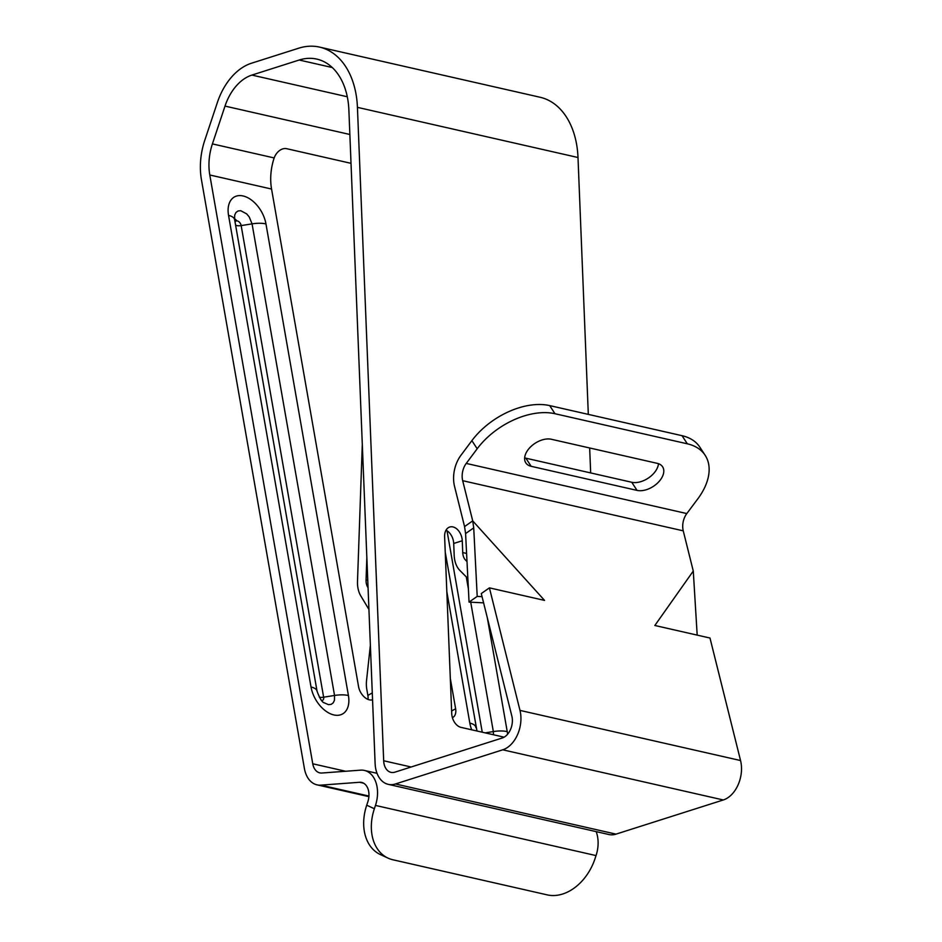 <?xml version="1.0" encoding="UTF-8"?>
<svg xmlns="http://www.w3.org/2000/svg" width="942" height="942" viewBox="0 0 942 942"><rect width="100%" height="100%" fill="white"/><g stroke="black" fill="none" stroke-linecap="round" stroke-linejoin="round"><path stroke-width="1.41" d="M705.158 455.304A61.501 37.821 146.9 0 1 697.751 498.919L686.8 513.567L466.243 463.417A15.378 10.421 -77.2 0 0 462.687 480.691L472.707 520.879L464.559 526.578L454.539 486.378A27.671 18.746 -77.2 0 1 460.944 455.292L471.883 440.644A61.501 37.821 -33.1 0 1 549.692 405.602L682.032 435.687A61.501 37.821 -33.1 0 1 699.859 447.179L705.158 455.304A61.501 37.821 146.9 0 0 687.33 443.812L682.032 435.687M658.47 463.7A18.451 11.351 -33.1 0 1 648.779 477.759A18.451 11.351 -33.1 0 1 631.741 482.269L525.871 458.189A18.451 11.351 -33.1 0 1 524.647 457.847M549.692 405.602L554.991 413.726L687.33 443.812M554.991 413.726A61.501 37.821 146.9 0 0 477.182 448.769L471.883 440.644M466.243 463.417L477.182 448.769M531.17 466.314A18.451 11.351 -33.1 0 1 525.813 462.875A18.451 11.351 -33.1 0 1 531.194 446.308A18.451 11.351 -33.1 0 1 551.376 439.266L657.257 463.346A18.451 11.351 -33.1 0 1 662.603 466.785A18.451 11.351 -33.1 0 1 657.222 483.364A18.451 11.351 -33.1 0 1 637.039 490.393L531.17 466.314L525.871 458.189M368.899 796.649L317.054 784.851A27.671 18.746 -77.2 0 1 304.407 768.531L201.447 179.722A58.428 39.588 -77.2 0 1 204.755 140.346L217.355 102.548A58.428 39.588 -77.2 0 1 251.432 63.244L298.72 48.195A79.952 54.165 102.8 0 1 319.538 47.1A79.952 54.165 102.8 0 1 357.43 107.353L383.677 760.759A15.378 10.421 -77.2 0 0 390.965 772.346A15.378 10.421 -77.2 0 0 394.969 772.146L502.263 737.986A15.378 10.421 -77.2 0 0 511.847 716.085L481.28 593.566L489.416 587.867L519.984 710.398L740.553 760.547L709.985 638.028L654.843 625.488L693.277 571.04L683.244 530.841A15.378 10.421 102.8 0 1 686.8 513.567M489.416 587.867L544.558 600.407L472.707 520.879L473.72 527.873L477.205 596.404L482.045 596.663M317.054 784.851A27.671 18.746 -77.2 0 0 320.892 785.133L359.526 782.284A15.378 10.421 102.8 0 1 361.669 782.437A15.378 10.421 102.8 0 1 367.816 801.866L366.709 805.198L374.363 808.754A46.123 33.582 114.9 0 0 388.01 858.103A46.123 33.582 114.9 0 0 392.944 859.787L547.337 894.9A46.123 33.582 114.9 0 0 594.932 858.904L596.039 855.583A27.671 18.746 -77.2 0 0 596.168 831.633M740.553 760.547A27.671 18.746 102.8 0 1 723.303 799.97L616.009 834.129A27.671 18.746 102.8 0 1 608.803 834.506L388.245 784.345A27.671 18.746 -77.2 0 1 375.116 763.491L348.881 110.084A67.659 45.84 102.8 0 0 316.806 59.099A67.659 45.84 102.8 0 0 299.191 60.017L251.903 75.077A46.123 31.251 -77.2 0 0 225.008 106.093L212.409 143.902A46.123 31.251 -77.2 0 0 209.795 174.988L312.756 763.785A15.378 10.421 -77.2 0 0 319.774 772.864A15.378 10.421 -77.2 0 0 321.917 773.017L360.55 770.156A27.671 18.746 102.8 0 1 364.401 770.438A27.671 18.746 102.8 0 1 375.469 805.422L374.363 808.754M388.245 784.345A27.671 18.746 -77.2 0 0 395.452 783.968L502.734 749.808A27.671 18.746 -77.2 0 0 519.984 710.398M590.669 472.931L589.668 447.98M588.314 414.386L577.999 157.514A79.952 54.165 -77.2 0 0 540.107 97.261L319.538 47.1M504.1 737.174L461.015 727.377A12.305 8.407 -107.7 0 1 451.724 713.541L444.624 536.74A12.305 8.407 -107.7 0 1 449.711 527.025A12.305 8.407 -107.7 0 1 462.263 540.755L462.734 552.577A12.305 8.337 -77.2 0 0 465.583 560.137L467.008 561.573M446.002 530.205A12.305 8.407 -107.7 0 1 453.703 543.475L454.185 555.297A24.598 16.662 -77.2 0 0 459.861 570.428L467.856 578.482M367.969 699.4A12.305 7.701 60.4 0 0 367.875 695.42L366.815 689.367A24.598 16.662 -77.2 0 1 366.568 680.312L370.371 645.211M209.795 174.988L271.555 189.036A46.123 31.251 -77.2 0 1 274.04 158.303L274.169 157.938A12.305 8.949 -65.1 0 1 286.733 148.706L351.013 163.331M452.395 717.663A12.305 7.701 60.4 0 0 452.867 717.427A12.305 7.701 60.4 0 0 455.622 708.737L450.3 678.334M271.555 189.036L358.572 686.671A12.305 7.701 60.4 0 0 372.561 699.765M388.01 858.103L380.356 854.559A46.123 33.582 -65.1 0 1 366.709 805.198M368.934 609.474L360.786 595.886A24.598 16.662 -77.2 0 1 357.501 581.379L362.305 444.294M367.769 580.296L366.061 579.907A12.305 8.337 -77.2 0 0 367.698 587.16L368.063 587.761M366.061 579.907L366.85 557.44M464.559 526.578L465.583 533.572L469.057 602.103L477.205 596.404M469.057 602.103L483.599 602.856M465.583 533.572L473.72 527.873M693.277 571.04L697.186 635.12M462.687 480.691L683.244 530.841M577.999 157.514L357.43 107.353M411.112 767L383.677 760.759M466.596 553.449L462.734 552.577M212.409 143.902L274.169 157.938M225.008 106.093L349.859 134.482M487.344 617.905L507.232 731.616A26.082 16.308 -119.6 0 1 507.585 734.242M471.695 729.803A26.082 16.308 -119.6 0 1 469.834 723.115L446.814 591.529M265.962 223.913L348.422 695.514A26.082 16.308 -119.6 0 1 333.868 714.943A26.082 16.308 -119.6 0 1 311.025 687.001L228.553 215.412A26.082 16.308 -119.6 0 1 243.118 195.971A26.082 16.308 -119.6 0 1 265.962 223.913A19.676 7.618 170.1 0 0 252.067 223.866L241.164 225.597A6.147 2.379 170.1 0 1 236.819 225.585A6.147 2.379 170.1 0 1 235.547 225.079M345.632 771.263L312.756 763.785M723.303 799.97L502.734 749.808M395.452 783.968L616.009 834.129M299.191 60.017L332.291 67.541M347.28 96.755L251.903 75.077M359.526 782.284L363.659 783.214M320.892 785.133L368.934 796.061M596.039 855.583L375.469 805.422M372.29 692.912L367.875 695.42M455.622 708.737L451.618 711.01M233.969 218.214A13.047 8.16 -119.6 0 1 236.889 220.875M321.622 700.495A4.345 2.72 60.4 0 0 323.636 697.198A6.147 2.379 -9.9 0 1 319.303 697.174M323.907 702.661L328.405 704.64L331.089 704.392L333.174 702.909L334.434 700.353L334.54 695.455L323.636 697.198L241.164 225.597A4.345 2.72 -119.6 0 0 238.244 221.288A4.345 2.72 -119.6 0 0 235.041 222.182M348.422 695.514A19.676 7.618 170.1 0 0 334.54 695.455L252.067 223.866L249.218 216.931L246.663 213.881L240.752 210.714L238.079 210.973L235.983 212.456L234.723 215L234.546 219.404M234.629 219.898A19.676 7.618 170.1 0 0 234.582 219.604A19.676 7.618 170.1 0 0 228.553 215.412M317.089 691.487A19.676 7.618 170.1 0 0 317.054 691.192A19.676 7.618 170.1 0 0 311.025 687.001M482.245 732.205L447.026 530.758M485.177 732.864L493.337 731.569L470.717 602.185M468.386 588.88L466.302 576.916M493.526 734.772L493.337 731.569A19.676 7.618 170.1 0 1 507.232 731.616M475.898 727.601A19.676 7.618 170.1 0 0 475.863 727.306A19.676 7.618 170.1 0 0 469.834 723.115M453.703 543.475L462.263 540.755M465.583 560.137L466.949 560.455M631.741 482.269L637.039 490.393M364.401 770.438L377.035 773.311M324.095 702.803C322.011 702.131 319.668 698.258 317.054 691.192L234.452 218.579M476.982 731.004L445.236 552.177"/></g></svg>
